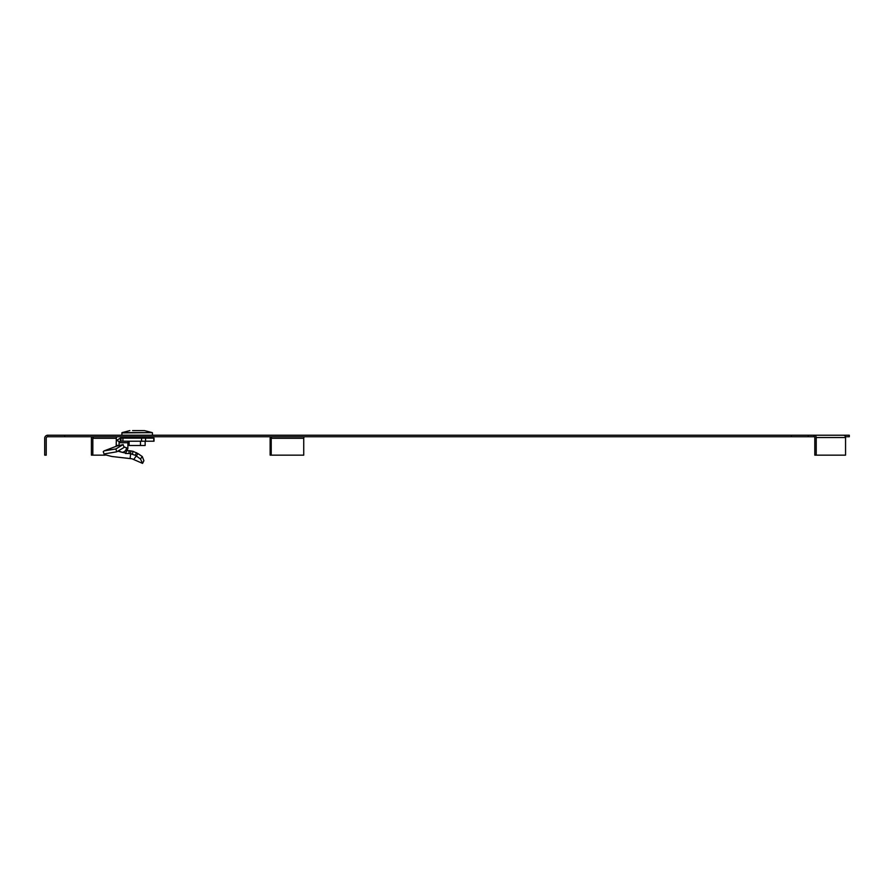 <?xml version="1.0" encoding="UTF-8"?>
<svg xmlns="http://www.w3.org/2000/svg" width="894" height="894" viewBox="0 0 894 894"><rect width="100%" height="100%" fill="white"/><g stroke="black" fill="none" stroke-linecap="round" stroke-linejoin="round"><path stroke-width="1.34" d="M816.222 437.524L845.556 437.524L845.556 455.158L816.222 455.158L816.222 437.524A2.302 2.123 -90 0 0 814.099 435.222L808.232 435.222L808.232 436.753L814.099 436.753L814.099 435.222L849.3 435.222L849.3 436.753L845.433 436.753M64.636 435.222L64.636 436.753L791.369 436.753L791.369 435.222L47.762 435.222A3.062 3.062 0 0 0 44.7 438.283L44.7 455.158L46.231 455.158L46.231 438.283A1.531 1.531 0 0 1 47.762 436.753L47.762 435.222M808.232 436.753L791.369 436.753M64.636 436.753L47.762 436.753M808.232 435.222L791.369 435.222M816.222 455.158L814.803 455.158L814.803 437.524A0.771 0.704 -90 0 0 814.099 436.753M845.556 437.524A2.302 2.123 -90 0 0 843.433 435.222M91.791 436.753A3.062 2.838 -90 0 0 91.411 438.283L91.411 455.158L92.831 455.158L92.831 438.283L116.298 438.283A1.531 1.419 -90 0 1 117.717 436.753M94.239 436.753A1.531 1.419 -90 0 0 92.831 438.283M105.179 455.158L92.831 455.158M116.298 442.016L116.298 438.283M304.82 436.753A1.531 1.084 -90 0 0 303.736 438.283L271.217 438.283A1.531 1.084 90 0 1 272.301 436.753M271.217 438.283L271.217 455.158L270.133 455.158L270.133 438.283A3.062 2.168 90 0 1 270.424 436.753M271.217 455.158L303.736 455.158L303.736 438.283M145.152 441.2L145.152 445.491L129.127 445.491L129.127 441.2M140.459 445.491L140.459 441.2M132.625 430.617L144.459 430.617L132.625 430.617M133.742 459.404L136.313 455.996L140.47 458.968L142.559 463.383L131.999 458.79L111.873 456.499L104.296 454.554L105.235 453.75L116.723 451.816L115.874 448.944L123.126 444.575L124.098 447.436L116.723 451.816M104.296 454.554L103.246 451.66L104.162 450.878L116.835 446.05L123.126 444.575M115.963 446.385L116.242 445.357L119.081 445.402L119.081 442.731L127.876 442.731A1.531 1.419 90 0 1 128.121 441.871L129.395 441.2M116.969 440.161L119.315 441.871L120.388 441.2L120.388 438.138L116.969 440.161A4.604 4.246 -90 0 0 116.242 442.731L116.242 445.357M119.315 441.871A1.531 1.419 -90 0 0 119.081 442.731M120.388 438.138L120.981 438.138L120.981 441.2L120.388 441.2M120.981 438.138L120.981 441.2M121.249 441.2L154.025 441.2L154.025 438.138L145.577 438.138L145.577 441.2M121.249 438.138L122.914 438.138L122.914 441.2M145.577 438.138L122.914 438.138M127.876 442.731L127.876 448.52L123.841 446.698M136.547 452.71L135.195 455.269L136.313 455.996L138 453.604L133.016 451.314L129.049 450.654L129.071 453.515L125.484 453.47L127.876 448.52M125.451 452.99L122.076 452.297C124.668 452.018 126.177 450.509 126.579 447.749M129.049 450.654L127.406 450.755M130.748 450.9L130.68 453.75L129.071 453.515M135.195 455.269L130.68 453.75L130.088 458.443M138 453.604L142.302 456.577L140.47 458.968M142.302 456.577L143.9 460.723L142.559 463.383M104.162 450.878L115.874 448.944M118.321 450.867L122.076 452.297L117.829 451.168M144.459 430.617L152.259 432.629L122.02 432.629L121.807 435.222M152.259 432.629L121.852 432.897M141.565 438.138L141.565 441.2M153.79 438.138L153.79 441.2M133.016 451.314L132.446 454.118M148.963 438.138L148.985 436.753M125.328 438.138L125.294 436.753M129.831 430.617L122.02 432.629M152.438 432.897L152.472 435.222"/></g></svg>
